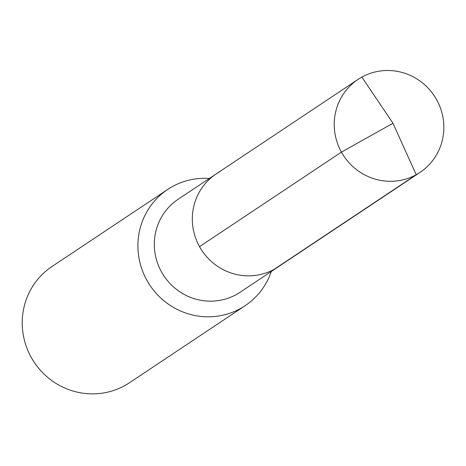<?xml version="1.0" encoding="UTF-8"?>
<svg xmlns="http://www.w3.org/2000/svg" width="466" height="466" viewBox="0 0 466 466"><rect width="100%" height="100%" fill="white"/><g stroke="black" fill="none" stroke-linecap="round" stroke-linejoin="round"><path stroke-width="0.7" d="M219.958 171.634A55.873 54.33 56.3 0 0 216.148 173.946L178.152 199.256A55.873 54.33 56.3 0 0 162.681 273.95A55.873 54.33 56.3 0 0 236.297 294.57A55.873 54.33 -123.7 0 0 240.107 292.258L278.103 266.948A55.873 54.33 -123.7 0 1 274.293 269.261A55.873 54.33 56.3 0 1 200.677 248.634A55.873 54.33 56.3 0 1 216.148 173.946A55.873 54.33 56.3 0 0 200.677 248.634A55.873 54.33 56.3 0 0 274.293 269.261A55.873 54.33 -123.7 0 0 278.103 266.948L420.017 172.403A55.873 54.33 -123.7 0 1 416.208 174.715L274.293 269.261M209.35 178.472A69.842 67.914 -123.7 0 0 172.455 186.551A69.842 67.914 56.3 0 0 167.696 189.441A69.842 67.914 56.3 0 0 148.357 282.804A69.842 67.914 56.3 0 0 240.374 308.579A69.842 67.914 -123.7 0 0 245.139 305.69A69.842 67.914 -123.7 0 0 271.305 271.474M245.139 305.69L129.461 382.755A69.842 67.914 -123.7 0 1 124.702 385.644A69.842 67.914 56.3 0 1 32.678 359.863A69.842 67.914 56.3 0 1 52.017 266.5L167.696 189.441M199.524 246.66L341.438 152.114L392.989 123.274L361.872 77.094A55.873 54.33 56.3 0 0 358.063 79.406A55.873 54.33 56.3 0 0 342.592 154.095A55.873 54.33 56.3 0 0 416.208 174.715L392.989 123.274L361.872 77.094A55.873 54.33 -123.7 0 1 435.489 97.714A55.873 54.33 -123.7 0 1 420.017 172.403M216.148 173.946L358.063 79.406"/></g></svg>
